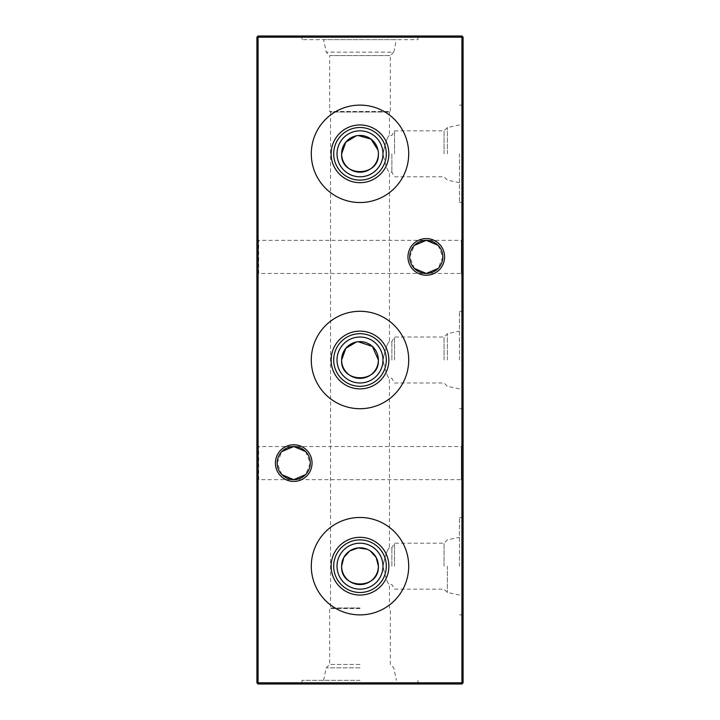 <?xml version="1.0" encoding="UTF-8"?>
<svg xmlns="http://www.w3.org/2000/svg" width="720" height="720" viewBox="0 0 720 720"><rect width="100%" height="100%" fill="white"/><g stroke="black" fill="none" stroke-linecap="round" stroke-linejoin="round"><path stroke-width="0.54" stroke-dasharray="3.6 2.7" d="M337.023 566.181A22.977 22.977 0 0 1 360 543.204A22.977 22.977 0 0 1 382.977 566.181C385.371 555.012 387.513 548.883 389.457 547.803C387.513 548.883 385.371 555.012 383.013 566.181C385.371 577.359 387.522 583.488 389.457 584.559C387.513 583.479 385.371 577.35 383.013 566.181A22.977 22.977 0 0 1 360 589.158A22.977 22.977 0 0 1 337.023 566.181M370.314 550.962L367.191 549.27M311.292 566.181A48.708 48.708 0 0 1 360 517.473A48.708 48.708 0 0 1 408.708 566.181A48.708 48.708 0 0 1 360 614.889A48.708 48.708 0 0 1 311.292 566.181M337.023 360A22.977 22.977 0 0 1 360 337.023A22.977 22.977 0 0 1 382.977 360C385.371 348.831 387.513 342.702 389.457 341.622C387.513 342.702 385.371 348.831 383.013 360C385.371 371.178 387.522 377.307 389.457 378.378C387.513 377.298 385.371 371.169 383.013 360A22.977 22.977 0 0 1 360 382.977A22.977 22.977 0 0 1 337.023 360M358.173 341.712L356.346 341.991M311.292 360A48.708 48.708 0 0 1 360 311.292A48.708 48.708 0 0 1 408.708 360A48.708 48.708 0 0 1 360 408.708A48.708 48.708 0 0 1 311.292 360M337.023 153.819A22.977 22.977 0 0 1 360 130.842A22.977 22.977 0 0 1 382.977 153.819C385.371 142.65 387.513 136.521 389.457 135.441C387.513 136.521 385.371 142.65 383.013 153.819C385.371 164.997 387.522 171.126 389.457 172.197C387.513 171.117 385.371 164.988 383.013 153.819A22.977 22.977 0 0 1 360 176.796A22.977 22.977 0 0 1 337.023 153.819M378.378 153.819L378.009 150.147M358.173 135.531L356.346 135.801M311.292 153.819A48.708 48.708 0 0 1 360 105.111A48.708 48.708 0 0 1 408.708 153.819A48.708 48.708 0 0 1 360 202.527A48.708 48.708 0 0 1 311.292 153.819M256.905 481.41L256.905 444.771L256.905 481.41L258.678 479.646L258.678 446.535L258.678 479.646L461.322 479.646L461.322 446.535L463.095 444.771L463.095 481.41L463.095 444.771M256.905 444.771L258.678 446.535L293.724 446.535C285.534 445.797 276.435 454.905 277.173 463.095A16.551 16.551 0 0 1 293.724 446.535A16.551 16.551 0 0 1 310.284 463.095C311.022 454.905 301.914 445.797 293.724 446.535L461.322 446.535L461.322 479.646L463.095 481.41M256.905 275.229L256.905 238.59L256.905 275.229L258.678 273.465L258.678 240.354L258.678 273.465L461.322 273.465L461.322 240.354L463.095 238.59L463.095 275.229L463.095 238.59M256.905 238.59L258.678 240.354L426.276 240.354C418.086 239.616 408.978 248.715 409.716 256.905A16.551 16.551 0 0 1 426.276 240.354A16.551 16.551 0 0 1 442.827 256.905C443.565 248.715 434.466 239.616 426.276 240.354L461.322 240.354L461.322 273.465L463.095 275.229M312.048 463.095A18.324 18.324 0 0 0 293.724 444.771A18.324 18.324 0 0 0 275.409 463.095A18.324 18.324 0 0 0 293.724 481.41A18.324 18.324 0 0 0 312.048 463.095M444.591 256.905A18.324 18.324 0 0 0 426.276 238.59A18.324 18.324 0 0 0 407.952 256.905A18.324 18.324 0 0 0 426.276 275.229A18.324 18.324 0 0 0 444.591 256.905M414.414 268.452L409.716 256.905L414.414 245.358M438.138 245.358L442.827 256.905L438.138 268.452M281.862 474.642L277.173 463.095L281.862 451.548M305.586 451.548L310.284 463.095L305.586 474.642M459.441 566.181L459.441 517.473L459.441 566.181M447.381 566.181L447.381 592.497L447.381 566.181M444.042 566.181L444.042 543.204L444.042 566.181M394.524 566.181L394.524 543.204L394.524 566.181M391.869 566.181L391.869 547.803L391.869 566.181M463.095 566.181L463.095 517.473L463.095 566.181M459.441 360L459.441 311.292L459.441 360M447.381 360L447.381 333.693L447.381 360M444.042 360L444.042 337.023L444.042 360M394.524 360L394.524 337.023L394.524 360M391.869 360L391.869 341.622L391.869 360M463.095 360L463.095 311.292L463.095 360M459.441 153.819L459.441 202.527L459.441 153.819M447.381 153.819L447.381 127.503L447.381 153.819M444.042 153.819L444.042 130.842L444.042 153.819M394.524 153.819L394.524 130.842L394.524 153.819M391.869 153.819L391.869 172.197L391.869 153.819M463.095 153.819L463.095 202.527L463.095 153.819M360 607.968L330.543 607.968L360 607.968M360 608.481L329.661 608.481L360 608.481M360 664.416L329.661 664.416L360 664.416M360 667.827L326.25 667.827L360 667.827M360 680.346L302.022 680.346L360 680.346M360 684L302.022 684L360 684M417.978 36L302.022 36L417.978 36L417.978 39.654L302.022 39.654L417.978 39.654M302.022 36L302.022 39.654M323.586 680.346L326.25 667.827L329.661 664.416L329.661 608.481L330.543 607.968L330.543 112.032L389.457 112.032L330.543 112.032L329.661 111.519L329.661 55.584L390.339 55.584L329.661 55.584L326.25 52.173L323.586 39.654L396.414 39.654L323.586 39.654M459.441 124.947L447.381 127.503L444.042 130.842L394.524 130.842L391.869 135.441L389.457 135.441L389.457 112.032L390.339 111.519L329.661 111.519L390.339 111.519L390.339 55.584L393.75 52.173L326.25 52.173L393.75 52.173L396.414 39.654M459.441 182.691L447.381 180.126L444.042 176.796L394.524 176.796L391.869 172.197L389.457 172.197L389.457 341.622L391.869 341.622L394.524 337.023L444.042 337.023L447.381 333.693L459.441 331.128M459.441 388.872L447.381 386.307L444.042 382.977L394.524 382.977L391.869 378.378L389.457 378.378L389.457 547.803L391.869 547.803L394.524 543.204L444.042 543.204L447.381 539.874L459.441 537.309M459.441 595.053L447.381 592.497L444.042 589.158L394.524 589.158L391.869 584.559L389.457 584.559L389.457 607.968L390.339 608.481L390.339 664.416L393.75 667.827L396.414 680.346M463.095 87.66L463.095 92.682L463.095 87.66L461.916 87.66L461.916 83.556L463.095 83.556L461.916 83.556L461.916 84.474L463.095 84.474L461.916 84.474L461.916 87.741L463.095 87.741L461.916 87.732L461.916 91.584L463.095 91.584M461.916 99.288L461.916 101.583L463.095 101.583L463.095 99.288L463.095 102.753L463.095 99.135L463.095 104.328L463.095 100.233L463.095 103.851L463.095 101.583L461.916 101.583L461.916 99.288L463.095 99.288M461.916 116.766L461.916 125.568L461.916 117.54L463.095 117.54L463.095 116.442L463.095 125.721L463.095 117.54L463.095 124.623L463.095 117.54L461.916 117.54L463.095 117.54L461.916 117.54L461.916 116.442L463.095 116.766M463.095 129.654L463.095 127.611L463.095 129.654L461.916 129.654L461.916 128.637L463.095 128.637L461.916 128.637L461.916 127.611L463.095 127.611M463.095 142.587L463.095 137.835L463.095 145.863L463.095 142.587L461.916 142.587L461.916 139.293L463.095 139.293M461.916 171.198L461.916 162.855L463.095 162.855L463.095 161.757L463.095 171.198L463.095 162.855L463.095 170.091L463.095 162.855L461.916 162.855L461.916 161.757L463.095 161.757L461.916 161.757L461.916 162.855L463.095 162.855L461.916 162.855L461.916 166.518L463.095 166.518L461.916 166.482L461.916 171.198L463.095 171.198M463.095 184.599L463.095 176.544L463.095 185.832L463.095 184.599L461.916 184.599L461.916 181.179L463.095 181.179L463.095 177.642L463.095 184.725L463.095 181.188L461.916 181.179L461.916 177.777L463.095 177.777M463.095 194.643L463.095 193.536L463.095 194.643L461.916 194.643L463.095 194.643M463.095 134.964L463.095 130.239L463.095 134.964L461.916 134.964L463.095 134.964M463.095 119.853L463.095 115.137L463.095 119.853L461.916 119.853L463.095 119.853M461.916 104.751L461.916 100.647L463.095 100.647L463.095 104.751L463.095 96.417L463.095 100.647L461.916 100.647L461.916 104.751L463.095 104.751M461.916 89.802L461.916 86.076L463.095 86.076L463.095 89.802L463.095 82.566L463.095 86.076L461.916 86.076L461.916 89.802L463.095 89.802M461.916 69.822L461.916 74.853L461.916 73.485L463.095 73.485L463.095 67.302L463.095 81.666L463.095 73.485L461.916 73.485L461.916 69.822L463.095 69.822M463.095 60.381L463.095 52.047L463.095 60.381L461.916 60.381L461.916 53.685L463.095 53.685M461.916 216.828L461.916 208.485L463.095 208.485L463.095 207.387L463.095 216.828L463.095 208.485L463.095 215.721L463.095 208.485L461.916 208.485L461.916 207.387L463.095 207.387L461.916 207.387L461.916 208.485L463.095 208.485L461.916 208.485L461.916 212.148L463.095 212.148L461.916 212.112L461.916 216.828L463.095 216.828M463.095 195.111L463.095 193.068L463.095 195.111L461.916 195.111L461.916 194.094L463.095 194.094L461.916 194.094L461.916 193.068L463.095 193.068M463.095 161.082L463.095 152.586L463.095 161.082L461.916 161.082L463.095 161.082M463.095 682.821L463.095 37.179L461.916 37.179L461.916 682.821L258.084 682.821L258.084 37.179L461.916 37.179L461.916 36L258.084 36L258.084 37.179L256.905 37.179L256.905 682.821L258.084 682.821L258.084 684L461.916 684L463.095 682.821L461.916 682.821L461.916 684M463.095 70.182L463.095 56.808L463.095 70.182L461.916 70.182L463.095 70.182M463.095 204.867L463.095 197.001L463.095 204.867L461.916 204.867L463.095 204.867M463.095 231.291L463.095 218.709L463.095 231.291L461.916 231.291L461.916 232.398L463.095 232.398M463.095 66.042L463.095 61.326L463.095 66.042L461.916 66.042L463.095 66.042M463.095 81.153L463.095 76.428L463.095 81.153L461.916 81.153L463.095 81.153M463.095 95.31L463.095 90.594L463.095 95.31L461.916 95.31L463.095 95.31M463.095 107.739L463.095 114.039L463.095 106.326L463.095 107.739L461.916 107.739L461.916 111.519L463.095 111.519M463.095 125.154L463.095 120.96L463.095 129.294L463.095 122.058L463.095 125.838L463.095 122.688L463.095 125.154L461.916 125.154L461.916 127.728L463.095 127.728M463.095 148.959L463.095 136.377L463.095 148.959L461.916 148.959L461.916 150.066L463.095 150.066M463.095 188.433L463.095 191.493L463.095 188.433L461.916 188.433L461.916 187.083L463.095 187.083L461.916 187.083L461.916 188.199L463.095 188.199M463.095 174.501L463.095 173.394L463.095 174.501L461.916 174.501L463.095 174.501M463.095 155.115L463.095 148.851L463.095 155.115L461.916 155.115L461.916 158.922L463.095 158.922L461.916 158.922L461.916 152.55L463.095 152.55M461.916 131.391L461.916 133.686L463.095 133.686L463.095 131.391L463.095 134.847L463.095 131.229L463.095 136.422L463.095 132.327L463.095 135.954L463.095 133.686L461.916 133.686L461.916 131.391L463.095 131.391M463.095 129.186L463.095 128.079L463.095 129.186L461.916 129.186L463.095 129.186M463.095 113.922L463.095 106.056L463.095 113.922L461.916 113.922L463.095 113.922M463.095 96.768L463.095 94.725L463.095 96.768L461.916 96.768L461.916 95.751L463.095 95.751L461.916 95.751L461.916 94.725L463.095 94.725M426.276 273.465C434.466 274.203 443.565 265.095 442.827 256.905A16.551 16.551 0 0 1 426.276 273.465A16.551 16.551 0 0 1 409.716 256.905C408.978 265.095 418.086 274.203 426.276 273.465M293.724 479.646C301.914 480.384 311.022 471.285 310.284 463.095A16.551 16.551 0 0 1 293.724 479.646A16.551 16.551 0 0 1 277.173 463.095C276.435 471.285 285.534 480.384 293.724 479.646M463.095 37.179L461.916 36M256.905 682.821L258.084 684M258.084 36L256.905 37.179M461.916 161.082L461.916 159.984L463.095 159.984L461.916 159.984L461.916 153.684L463.095 153.684L461.916 153.684L461.916 152.586L463.095 152.586L461.916 152.586L461.916 153.684L463.095 153.684L461.916 153.684L461.916 159.984L463.095 159.984L461.916 159.984L461.916 161.082M461.916 67.833L461.916 56.808L461.916 70.182L461.916 69.084L463.095 69.084L461.916 69.084L461.916 67.833L463.095 67.833M461.916 65.988L463.095 65.988M461.916 63.135L463.095 63.135M461.916 59.841L463.095 59.841M461.916 56.808L463.095 56.808M461.916 57.906L463.095 57.906L461.916 57.906M461.916 60.039L463.095 60.039M461.916 62.946L463.095 62.946M461.916 64.044L463.095 64.044L461.916 64.044M461.916 66.177L463.095 66.177M461.916 69.084L463.095 69.084M461.916 193.068L461.916 195.111M461.916 200.349L461.916 204.867L461.916 203.769L463.095 203.769L461.916 203.769L461.916 200.349L463.095 200.349M461.916 197.001L463.095 197.001M461.916 198.099L463.095 198.099L461.916 198.099M461.916 198.234L463.095 198.234M461.916 200.547L463.095 200.547M461.916 203.598L463.095 203.598M461.916 203.769L463.095 203.769M461.916 212.112L461.916 208.485L461.916 215.721L461.916 212.112L463.095 212.112M461.916 208.485L463.095 208.485M461.916 212.103L463.095 212.103M461.916 215.721L463.095 215.721M461.916 232.398L461.916 230.778L463.095 230.778M461.916 230.778L463.095 230.625M461.916 230.625L461.916 225.558L463.095 225.558M461.916 225.558L461.916 220.5L463.095 220.5M461.916 220.5L463.095 220.347M461.916 220.347L461.916 218.709L463.095 218.709M461.916 218.709L461.916 219.816L463.095 219.816M461.916 219.816L461.916 220.995L463.095 220.995M461.916 220.995L461.916 225.423L463.095 225.423M461.916 225.423L463.095 225.675M461.916 225.675L461.916 230.121L463.095 230.121M461.916 230.121L461.916 231.291M461.916 53.685L463.095 53.46L461.916 53.46L461.916 52.047L463.095 52.047L461.916 52.047L461.916 53.46L463.095 53.46L461.916 53.46L461.916 54.558L463.095 54.558L463.095 58.221L463.095 54.558L461.916 54.558L461.916 60.381M461.916 58.221L461.916 54.558L461.916 58.221L463.095 58.221M461.916 54.558L463.095 54.558L461.916 54.558M461.916 66.042L461.916 61.326L463.095 61.326L461.916 61.326L461.916 66.042M461.916 68.976L463.095 68.976M461.916 72.216L463.095 72.216M461.916 70.947L463.095 70.947M461.916 67.302L463.095 67.302M461.916 71.136L463.095 71.136M461.916 74.853L463.095 74.853M461.916 71.082L461.916 68.409L461.916 73.755L461.916 71.082L463.095 71.082L463.095 68.409L463.095 71.082M461.916 68.409L463.095 68.409M461.916 71.181L463.095 71.181M461.916 73.755L463.095 73.755M461.916 81.153L461.916 76.428L463.095 76.428L461.916 76.428L461.916 81.153M461.916 88.767L463.095 88.767M461.916 83.673L461.916 89.019L461.916 82.566L461.916 86.076L461.916 83.673L463.095 83.673M461.916 84.105L463.095 84.105M461.916 88.335L463.095 88.335M461.916 89.019L463.095 89.019M461.916 85.995L463.095 85.995M461.916 82.728L463.095 82.728M461.916 83.718L463.095 83.718M461.916 86.121L463.095 86.121M461.916 87.921L463.095 87.921M461.916 87.111L463.095 87.111M461.916 85.455L463.095 85.455M461.916 82.566L463.095 82.566M461.916 95.31L461.916 90.594L463.095 90.594L461.916 90.594L461.916 95.31M461.916 96.417L461.916 100.647L461.916 96.417L463.095 96.417M461.916 97.515L461.916 100.611L461.916 97.515L463.095 97.515L463.095 103.653L463.095 97.515M461.916 103.653L461.916 100.611L461.916 103.653L463.095 103.653M461.916 100.611L463.095 100.611L461.916 100.611M461.916 97.983L463.095 97.983M461.916 111.519L461.916 112.401L463.095 112.401M461.916 112.401L461.916 108.99L463.095 108.99M461.916 108.99L461.916 110.277L463.095 110.277M461.916 110.277L461.916 114.039L463.095 114.039M461.916 114.039L461.916 110.133L463.095 110.133M461.916 110.133L461.916 106.326L463.095 106.326M461.916 106.326L461.916 107.739M461.916 110.187L461.916 107.424L461.916 110.187L463.095 110.187L463.095 112.932L463.095 107.424L463.095 110.187M461.916 112.932L463.095 112.932M461.916 110.07L463.095 110.07M461.916 107.424L463.095 107.424M461.916 119.853L461.916 115.137L463.095 115.137L461.916 115.137L461.916 119.853M461.916 127.728L461.916 128.826L463.095 128.826M461.916 128.826L461.916 125.172L463.095 125.172L461.916 125.208L461.916 121.59L463.095 121.59M461.916 121.59L461.916 123.021L463.095 123.021M461.916 123.021L461.916 121.689L463.095 121.689M461.916 121.689L461.916 120.96L463.095 120.96M461.916 120.96L461.916 129.294L463.095 129.294M461.916 129.294L461.916 128.196L463.095 128.196M461.916 128.196L461.916 127.233L463.095 127.233M461.916 127.233L461.916 125.181L463.095 125.181M461.916 125.181L461.916 122.058L463.095 122.058M461.916 122.058L461.916 125.838L463.095 125.838L461.916 125.838L461.916 122.688L463.095 122.688M461.916 122.688L461.916 125.154M461.916 134.964L461.916 130.239L463.095 130.239L461.916 130.239L461.916 134.964M461.916 150.066L461.916 148.446L463.095 148.446M461.916 148.446L463.095 148.293M461.916 148.293L461.916 143.226L463.095 143.226M461.916 143.226L461.916 138.168L463.095 138.168M461.916 138.168L463.095 138.006M461.916 138.006L461.916 136.377L463.095 136.377M461.916 136.377L461.916 137.484L463.095 137.484M461.916 137.484L461.916 138.663L463.095 138.663M461.916 138.663L461.916 143.091L463.095 143.091M461.916 143.091L463.095 143.334M461.916 143.334L461.916 147.789L463.095 147.789M461.916 147.789L461.916 148.959M461.916 194.643L461.916 193.536L463.095 193.536L461.916 193.536L461.916 194.643M461.916 188.199L461.916 189.126L463.095 189.126L461.916 189.126L463.095 189.126L461.916 189.126L461.916 187.245L463.095 187.245L461.916 187.245L461.916 189.135L463.095 189.135M461.916 189.135L461.916 190.233L463.095 190.233L461.916 190.233L461.916 191.493L463.095 191.493L461.916 191.493L461.916 190.233L463.095 190.233L461.916 190.233L461.916 188.433M461.916 177.777L461.916 176.544L463.095 176.544M461.916 176.544L461.916 185.832L463.095 185.832M461.916 185.832L461.916 184.599M461.916 181.188L461.916 177.642L461.916 184.725L461.916 181.188L463.095 181.188L461.916 181.188M461.916 177.642L463.095 177.642M461.916 184.725L463.095 184.725M461.916 174.501L461.916 173.394L463.095 173.394L461.916 173.394L461.916 174.501M461.916 166.482L461.916 162.855L461.916 170.091L461.916 166.482L463.095 166.482M461.916 162.855L463.095 162.855M461.916 166.473L463.095 166.473M461.916 170.091L463.095 170.091M461.916 152.55L461.916 148.851L463.095 148.851M461.916 148.851L461.916 155.115M461.916 156.96L461.916 149.958L461.916 156.96L463.095 156.96L463.095 157.824L463.095 149.958L463.095 156.96M461.916 157.824L463.095 157.824L461.916 157.824M461.916 153.189L463.095 153.189M461.916 149.958L463.095 149.958M461.916 152.901L463.095 152.901M461.916 139.293L461.916 138.312L463.095 138.312M461.916 138.312L461.916 142.452L463.095 142.452M461.916 142.452L461.916 146.961L463.095 146.961M461.916 146.961L461.916 145.935L463.095 145.935M461.916 145.935L461.916 142.425L463.095 142.425M461.916 142.425L461.916 138.816L463.095 138.816M461.916 138.816L461.916 137.835L463.095 137.835M461.916 137.835L461.916 145.863L463.095 145.863M461.916 145.863L461.916 142.587M461.916 145.746L461.916 138.942L461.916 145.746L463.095 145.746L463.095 138.942L463.095 145.746M461.916 138.942L463.095 138.942M461.916 144.684L463.095 144.684M461.916 142.371L463.095 142.371M461.916 132.138L463.095 132.138M461.916 134.847L461.916 131.229L461.916 136.422L461.916 132.327L461.916 135.954L461.916 133.686L461.916 134.847L463.095 134.847M461.916 134.541L463.095 134.541M461.916 133.263L463.095 133.263M461.916 131.652L463.095 131.652M461.916 131.229L463.095 131.229M461.916 133.857L463.095 133.857M461.916 136.422L463.095 136.422M461.916 135.693L463.095 135.693M461.916 133.911L463.095 133.911M461.916 132.327L463.095 132.327M461.916 132.633L463.095 132.633M461.916 133.992L463.095 133.992M461.916 135.54L463.095 135.54M461.916 135.954L463.095 135.954M461.916 127.611L461.916 129.654M461.916 129.186L461.916 128.079L463.095 128.079L461.916 128.079L461.916 129.186M461.916 121.122L461.916 125.721L461.916 117.54L461.916 121.005L463.095 120.987L461.916 121.005L461.916 124.623L461.916 117.54L461.916 121.122L463.095 121.122M461.916 125.568L463.095 125.568M461.916 124.461L463.095 124.461M461.916 121.095L463.095 121.095L461.916 121.095M461.916 125.721L463.095 125.721M461.916 117.54L463.095 117.54L461.916 117.54M461.916 121.068L463.095 121.068M461.916 124.623L463.095 124.623M461.916 109.413L461.916 113.922L461.916 112.824L463.095 112.824L461.916 112.824L461.916 109.413L463.095 109.413M461.916 106.056L463.095 106.056M461.916 107.154L463.095 107.154L461.916 107.154M461.916 107.289L463.095 107.289M461.916 109.602L463.095 109.602M461.916 112.653L463.095 112.653M461.916 112.824L463.095 112.824M461.916 100.035L463.095 100.035M461.916 102.753L461.916 99.135L461.916 104.328L461.916 100.233L461.916 103.851L461.916 101.583L461.916 102.753L463.095 102.753M461.916 102.447L463.095 102.447M461.916 101.169L463.095 101.169M461.916 99.549L463.095 99.549M461.916 99.135L463.095 99.135M461.916 101.763L463.095 101.763M461.916 104.328L463.095 104.328M461.916 103.59L463.095 103.59M461.916 101.817L463.095 101.817M461.916 100.233L463.095 100.233M461.916 100.539L463.095 100.539M461.916 101.898L463.095 101.898M461.916 103.446L463.095 103.446M461.916 103.851L463.095 103.851M461.916 94.725L461.916 96.768M461.916 91.584L461.916 83.556L461.916 87.75L463.095 87.75M461.916 87.75L461.916 92.682L463.095 92.682M461.916 92.682L461.916 87.66M461.916 80.442L461.916 77.022L461.916 81.666L461.916 80.442L463.095 80.442M461.916 73.611L461.916 77.022L463.095 77.022L463.095 80.568L463.095 77.022L461.916 77.022L461.916 73.611L463.095 73.611M461.916 72.387L463.095 72.387M461.916 81.666L463.095 81.666M461.916 77.022L461.916 80.568L461.916 77.022L463.095 77.022L461.916 77.022M461.916 80.568L463.095 80.568M461.916 86.319L463.095 86.319M461.916 156.447L463.095 156.447M461.916 156.411L463.095 156.411M463.095 517.473L459.441 517.473M463.095 311.292L459.441 311.292M463.095 105.111L459.441 105.111M302.022 684L302.022 680.346M417.978 684L417.978 680.346M463.095 202.527L459.441 202.527M463.095 408.708L459.441 408.708M463.095 614.889L459.441 614.889"/><path stroke-width="1.08" d="M331.128 566.181A28.872 28.872 0 0 1 360 537.309A28.872 28.872 0 0 1 388.872 566.181A28.872 28.872 0 0 1 360 595.053A28.872 28.872 0 0 1 331.128 566.181M333.693 566.181A26.307 26.307 0 0 1 360 539.874A26.307 26.307 0 0 1 386.307 566.181A26.307 26.307 0 0 1 360 592.497A26.307 26.307 0 0 1 333.693 566.181M337.023 566.181A22.977 22.977 0 0 1 360 543.204A22.977 22.977 0 0 1 382.977 566.181A22.977 22.977 0 0 1 360 589.158A22.977 22.977 0 0 1 337.023 566.181M367.191 549.27L358.173 547.893L349.704 550.962L343.836 557.424L341.622 566.181A18.378 18.378 0 0 1 360 547.803A18.378 18.378 0 0 1 378.378 566.181L376.164 557.442L370.314 550.962M311.292 566.181A48.708 48.708 0 0 1 360 517.473A48.708 48.708 0 0 1 408.708 566.181A48.708 48.708 0 0 1 360 614.889A48.708 48.708 0 0 1 311.292 566.181M331.128 360A28.872 28.872 0 0 1 360 331.128A28.872 28.872 0 0 1 388.872 360A28.872 28.872 0 0 1 360 388.872A28.872 28.872 0 0 1 331.128 360M333.693 360A26.307 26.307 0 0 1 360 333.693A26.307 26.307 0 0 1 386.307 360A26.307 26.307 0 0 1 360 386.307A26.307 26.307 0 0 1 333.693 360M337.023 360A22.977 22.977 0 0 1 360 337.023A22.977 22.977 0 0 1 382.977 360A22.977 22.977 0 0 1 360 382.977A22.977 22.977 0 0 1 337.023 360M356.346 341.991L345.807 348.327L341.622 360A18.378 18.378 0 0 1 360 341.622A18.378 18.378 0 0 1 378.378 360L372.393 346.428L358.173 341.712M311.292 360A48.708 48.708 0 0 1 360 311.292A48.708 48.708 0 0 1 408.708 360A48.708 48.708 0 0 1 360 408.708A48.708 48.708 0 0 1 311.292 360M331.128 153.819A28.872 28.872 0 0 1 360 124.947A28.872 28.872 0 0 1 388.872 153.819A28.872 28.872 0 0 1 360 182.691A28.872 28.872 0 0 1 331.128 153.819M333.693 153.819A26.307 26.307 0 0 1 360 127.503A26.307 26.307 0 0 1 386.307 153.819A26.307 26.307 0 0 1 360 180.126A26.307 26.307 0 0 1 333.693 153.819M337.023 153.819A22.977 22.977 0 0 1 360 130.842A22.977 22.977 0 0 1 382.977 153.819A22.977 22.977 0 0 1 360 176.796A22.977 22.977 0 0 1 337.023 153.819M356.346 135.801L345.807 142.146L341.622 153.819A18.378 18.378 0 0 1 360 135.441A18.378 18.378 0 0 1 378.378 153.819A18.378 18.378 0 0 1 360 172.197A18.378 18.378 0 0 1 341.622 153.819C340.353 177.48 379.584 177.561 378.378 153.819M378.009 150.147L371.034 139.113L358.173 135.531M311.292 153.819A48.708 48.708 0 0 1 360 105.111A48.708 48.708 0 0 1 408.708 153.819A48.708 48.708 0 0 1 360 202.527A48.708 48.708 0 0 1 311.292 153.819M414.414 245.358L426.276 240.354A16.551 16.551 0 0 0 409.716 256.905A16.551 16.551 0 0 0 426.276 273.465L414.414 268.452M426.276 275.229A18.324 18.324 0 0 1 407.952 256.905A18.324 18.324 0 0 1 426.276 238.59A18.324 18.324 0 0 1 444.591 256.905A18.324 18.324 0 0 1 426.276 275.229M281.862 451.548L293.724 446.535A16.551 16.551 0 0 0 277.173 463.095A16.551 16.551 0 0 0 293.724 479.646L281.862 474.642M293.724 481.41A18.324 18.324 0 0 1 275.409 463.095A18.324 18.324 0 0 1 293.724 444.771A18.324 18.324 0 0 1 312.048 463.095A18.324 18.324 0 0 1 293.724 481.41M438.138 268.452L426.276 273.465A16.551 16.551 0 0 0 442.827 256.905A16.551 16.551 0 0 0 426.276 240.354L438.138 245.358M305.586 474.642L293.724 479.646A16.551 16.551 0 0 0 310.284 463.095A16.551 16.551 0 0 0 293.724 446.535L305.586 451.548M463.095 37.179L463.095 682.821L461.916 682.821L461.916 37.179L258.084 37.179L258.084 682.821L461.916 682.821L461.916 684L258.084 684L258.084 682.821L256.905 682.821L256.905 37.179L258.084 36L461.916 36L463.095 37.179L461.916 37.179L461.916 36M341.622 566.181C340.353 589.842 379.584 589.923 378.378 566.181A18.378 18.378 0 0 1 360 584.559A18.378 18.378 0 0 1 341.622 566.181M341.622 360C340.353 383.661 379.584 383.742 378.378 360A18.378 18.378 0 0 1 360 378.378A18.378 18.378 0 0 1 341.622 360M461.916 684L463.095 682.821M256.905 682.821L258.084 684M256.905 37.179L258.084 37.179L258.084 36"/></g></svg>
